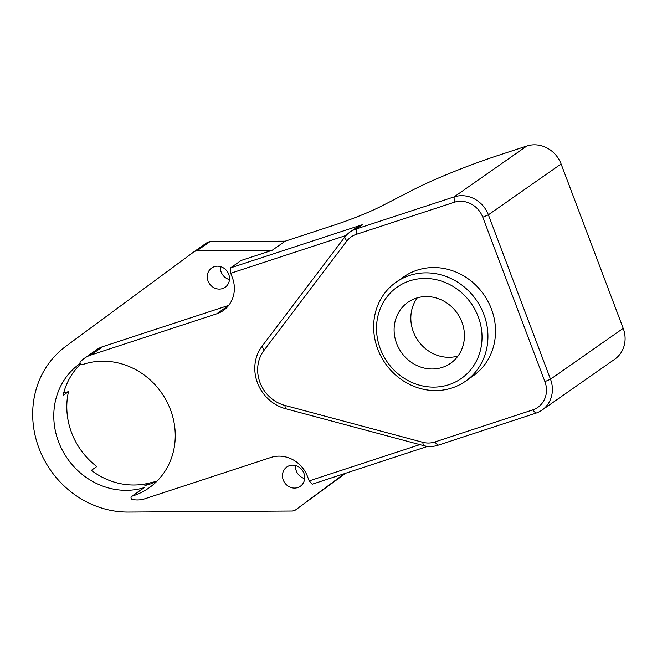 <?xml version="1.0" encoding="UTF-8"?>
<svg xmlns="http://www.w3.org/2000/svg" width="657" height="657" viewBox="0 0 657 657"><rect width="100%" height="100%" fill="white"/><g stroke="black" fill="none" stroke-linecap="round" stroke-linejoin="round"><path stroke-width="0.99" d="M478.239 316.731A55.812 51.18 55 0 1 421.778 385.758A55.812 51.18 55 0 1 387.802 295.847A55.812 51.18 55 0 1 478.239 316.731M483.839 314.333A60.46 55.451 -125 0 0 396.138 282.165A60.46 55.451 -125 0 0 385.355 363.493A60.46 55.451 -125 0 0 465.452 381.257A60.46 55.451 -125 0 0 483.839 314.333M396.138 282.165L403.743 276.852A60.46 55.451 55 0 1 491.436 309.02A60.46 55.451 55 0 1 473.048 375.944L465.452 381.257M461.92 322.078A37.211 34.123 55 0 1 450.603 363.264A37.211 34.123 55 0 1 401.312 352.333A37.211 34.123 55 0 1 407.948 302.286A37.211 34.123 55 0 1 461.92 322.078M349.976 232.069A27.906 25.59 -125 0 0 344.687 237.177L261.995 346.329A39.535 36.25 -125 0 0 285.565 408.703L423.437 445.586A27.906 25.59 -125 0 0 437.891 445.282L535.825 413.187A27.906 25.59 -125 0 0 542.009 410.099A27.906 25.59 -125 0 0 550.5 379.212L488.381 214.823A27.906 25.59 -125 0 0 454.094 196.895L356.16 228.981A27.906 25.59 -125 0 0 349.976 232.069L355.724 228.053L362.245 224.735L230.599 267.867L230.714 273.263L346.132 235.436M230.714 273.263L232.348 277.583A29.762 27.298 55 0 1 223.29 310.531A29.762 27.298 55 0 1 216.695 313.824L90.691 355.117A27.906 25.59 -125 0 0 84.507 358.205A27.906 25.59 -125 0 0 82.347 359.913L80.565 361.506A1.864 1.708 55 0 0 82.454 364.635A70.693 64.829 55 0 1 166.237 400.425A70.693 64.829 55 0 1 148.95 487.937A70.693 64.829 55 0 1 132.139 496.117L144.294 487.617A1.864 1.708 55 0 0 143.858 487.831L131.696 496.339A1.864 1.708 55 0 1 132.139 496.117M419.864 444.633L309.176 480.899L307.542 476.58A29.762 27.298 55 0 0 270.963 457.444L144.967 498.737A27.906 25.59 -125 0 1 135.227 499.862L132.771 499.665A1.864 1.708 55 0 1 131.696 496.339M230.599 267.867L241.234 260.427L272.162 250.292L285.187 241.185L334.29 225.096A46.507 4.952 -20.7 0 0 382.629 205.542L412.243 190.267A83.718 8.919 159.3 0 1 499.254 155.068L526.799 146.035L454.094 196.895L454.209 202.282A23.258 21.328 55 0 1 482.78 217.229L544.899 381.61A23.258 21.328 55 0 1 532.671 409.927L434.737 442.013A23.258 21.328 55 0 1 422.689 442.276L284.818 405.394A34.878 31.988 55 0 1 264.015 350.353L346.707 241.201A23.258 21.328 55 0 1 356.275 234.368L454.209 202.282M309.176 480.899L312.33 484.168L427.682 446.366M482.78 217.229L488.381 214.823L561.094 163.971A27.906 25.59 -125 0 0 526.799 146.035M561.094 163.971L623.206 328.352L550.5 379.212L544.899 381.61M542.009 410.099L614.722 359.248A27.906 25.59 -125 0 0 623.206 328.352M285.187 241.185L210.281 241.423L197.264 250.531L272.162 250.292M344.367 473.664L295.338 510.087L292.505 511.015L128.271 512.058A93.015 85.303 55 0 1 38.985 448.246A93.015 85.303 55 0 1 65.684 346.428L194.431 251.459L197.264 250.531M345.73 473.221L295.338 510.087M80.162 363.51A70.693 64.829 -125 0 0 80.08 363.567A70.693 64.829 -125 0 0 57.775 439.607A70.693 64.829 -125 0 0 123.491 490.278A70.693 64.829 -125 0 0 144.294 487.617M63.68 392.96L68.484 391.638A70.693 64.829 55 0 0 96.793 466.552L91.372 470.346A70.693 64.829 -125 0 0 131.088 484.956A70.693 64.829 -125 0 0 147.932 483.371L156.9 481.269M156.809 481.367A70.693 64.829 55 0 1 144.893 485.498L147.932 483.371M80.548 364.109A70.693 64.829 -125 0 0 63.064 395.432L68.484 391.638M228.726 305.365L102.853 346.617A27.906 25.59 -125 0 0 96.669 349.705L84.507 358.205M303.904 473.245A11.76 10.783 -125 0 0 286.846 466.987A11.76 10.783 -125 0 0 284.744 482.813A11.76 10.783 -125 0 0 300.323 486.27A11.76 10.783 -125 0 0 303.904 473.245M228.71 274.256A11.76 10.783 -125 0 0 211.653 267.999A11.76 10.783 -125 0 0 209.55 283.824A11.76 10.783 -125 0 0 225.129 287.281A11.76 10.783 -125 0 0 228.71 274.256M417.285 297.835A37.211 34.123 -125 0 0 418.033 340.638A37.211 34.123 -125 0 0 457.986 356.028M295.535 465.558A11.76 10.783 -125 0 0 304.651 478.592M210.281 241.423L207.448 242.351L194.431 251.459M220.341 266.57A11.76 10.783 -125 0 0 229.457 279.603M362.245 224.735L356.16 228.981L356.275 234.368M535.825 413.187L532.671 409.927M434.737 442.013L437.891 445.282M344.687 237.177L346.707 241.201M261.995 346.329L264.015 350.353M285.565 408.703L284.818 405.394M423.437 445.586L422.689 442.276M90.691 355.117L102.853 346.617M216.695 313.824L228.652 305.464"/></g></svg>
